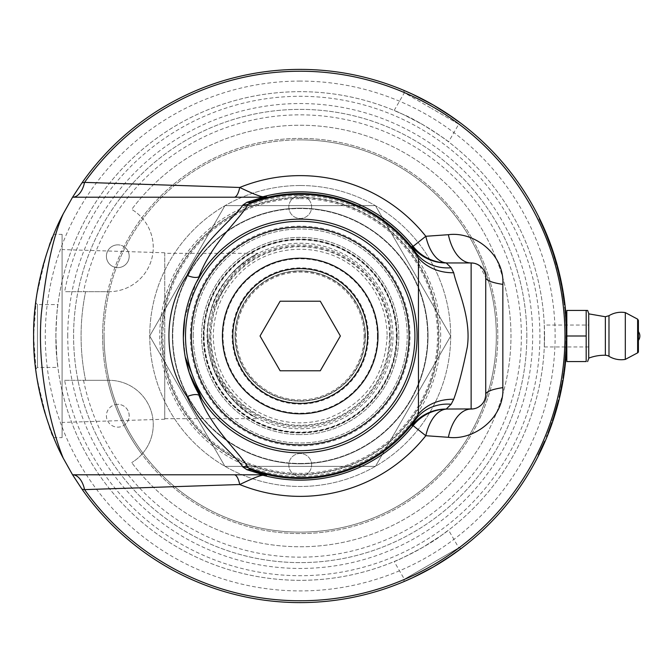 <?xml version="1.0" encoding="UTF-8"?>
<svg xmlns="http://www.w3.org/2000/svg" width="672" height="672" viewBox="0 0 672 672"><rect width="100%" height="100%" fill="white"/><g stroke="black" fill="none" stroke-linecap="round" stroke-linejoin="round"><path stroke-width="0.5" stroke-dasharray="3.36 2.52" d="M551.603 422.554A265.877 265.877 0 0 1 548.78 430.357L549.461 430.618L552.292 422.797A266.608 266.608 0 0 1 549.461 430.618A266.608 266.608 0 0 0 553.316 419.765L552.619 419.538L548.57 430.903A265.877 265.877 0 0 1 547.613 433.39A265.877 265.877 -67.8 0 0 548.78 430.357L549.461 430.618L548.78 430.357L551.603 422.554L552.292 422.797L549.461 430.618A266.608 266.608 0 0 1 546.958 436.976A266.608 266.608 0 0 0 548.293 433.65L547.613 433.39A265.877 265.877 0 0 1 546.277 436.699A265.877 265.877 -65.6 0 0 547.613 433.39L548.293 433.65A266.608 266.608 0 0 0 549.259 431.164L548.57 430.903M549.461 430.618L548.78 430.357A265.877 265.877 0 0 0 552.619 419.538L553.316 419.765M546.277 436.699L546.958 436.976L546.277 436.699M561.582 384.737A265.877 265.877 0 0 1 558.894 397.429A265.877 265.877 0 0 0 562.372 380.285L561.683 384.182A268.682 267.28 10.1 0 0 562.271 380.881L558.902 397.387L561.582 384.737L562.304 384.871A266.608 266.608 0 0 1 559.608 397.597A266.608 266.608 0 0 0 563.094 380.402L562.372 380.276M558.894 397.429L559.608 397.597L558.894 397.429M561.313 389.911L562.405 384.308A269.405 268.002 10.1 0 0 562.993 381.007L559.616 397.555L561.313 389.911L560.591 389.76M558.902 397.387L559.616 397.555M562.271 380.881L562.993 381.007M561.683 384.182L562.405 384.308M559.658 394.128L560.372 394.288M566.084 335.992L565.95 327.474A267.716 266.792 -1.5 0 1 566.034 330.884L566.042 331.111A270.564 268.212 -1.4 0 0 565.967 328.062A7795.595 1439.676 -1.4 0 1 566.034 330.624A265.877 265.877 0 0 1 565.975 343.778A265.877 265.877 75.5 0 0 566.076 333.228A6836.92 1348.25 179.2 0 0 566.051 331.792L565.933 345.03L566.084 335.992L566.815 335.992L566.681 327.457A268.439 267.523 -1.5 0 1 566.765 330.876L566.034 330.884M565.95 327.474L566.681 327.457L566.815 336L565.832 358.89M565.933 345.03L566.664 345.055L566.815 335.992C565.723 365.87 565.723 365.87 566.815 336C565.723 306.13 565.723 306.13 566.815 336L566.815 361.57L586.177 361.57L586.177 310.43L566.815 310.43L566.815 336L566.815 312.841L566.815 336L586.177 336M566.807 333.992L566.664 345.005M566.051 331.792L566.782 331.783L566.807 333.959M566.076 333.228L566.807 333.22A6819.649 1348.393 179.2 0 0 566.782 331.783M566.034 330.624L566.765 330.607A266.608 266.608 0 0 1 566.706 343.804L565.975 343.778L566.706 343.804A266.608 266.608 0 0 0 566.807 333.22M565.967 328.062L566.698 328.037A7775.704 1439.81 -1.4 0 1 566.765 330.607M566.042 331.111L566.773 331.094A271.286 268.934 -1.4 0 0 566.698 328.037M566.815 336.277L566.773 331.094M566.765 341.317L566.782 340.343M566.807 338.73L566.815 337.781M566.815 337.722L566.698 343.862M566.026 341.578L566.756 341.594L566.815 335.975L566.084 335.975M564.841 310.304L565.656 320.821L564.841 310.304L565.572 310.229L566.378 320.779L565.572 310.229M565.656 320.821L566.378 320.779M566.042 315.647L565.295 315.529M564.774 309.582L565.303 315.571L564.774 309.582L565.496 309.506L565.219 306.886L566.026 315.512L565.496 309.506M565.824 324.173L565.303 315.571L565.824 324.173L566.555 324.139L566.026 315.512L566.555 324.139M564.497 306.97L565.219 306.886M561.792 288.397L562.506 288.271L561.448 282.744L560.725 282.895L558.902 274.596A267.716 266.792 -13 0 1 559.667 277.922L559.717 278.132A270.564 268.212 -12.9 0 0 559.037 275.167A7795.595 1439.676 -13 0 1 559.608 277.662A265.877 265.877 0 0 1 562.178 290.564A265.877 265.877 -87 0 0 560.171 280.207A6836.92 1348.25 167.7 0 0 559.86 278.804L562.388 291.799L560.734 282.912L561.448 282.769L559.608 274.428A268.439 267.523 -13 0 1 560.381 277.763L559.667 277.922M558.902 274.596L559.608 274.428L560.389 277.822M562.388 291.799L563.111 291.682L561.448 282.769M561.044 280.812L563.111 291.682M559.86 278.804L560.574 278.645L561.036 280.778M560.171 280.207L560.885 280.056A6819.649 1348.393 167.7 0 0 560.574 278.645M559.608 277.662L560.322 277.502A266.608 266.608 0 0 1 562.892 290.438L562.178 290.564L562.892 290.438A266.608 266.608 0 0 0 560.885 280.056M559.037 275.167L559.742 274.999A7775.704 1439.81 -13 0 1 560.322 277.502M559.717 278.132L560.423 277.973A271.286 268.934 -12.9 0 0 559.742 274.999M562.506 288.271L560.423 277.973M547.865 239.274A265.877 265.877 0 0 1 552.292 251.471L547.865 239.274L548.545 239.014A266.608 266.608 0 0 1 552.989 251.244A266.608 266.608 0 0 0 546.865 234.805L546.336 235.435L551.191 248.262L547.663 238.753A268.682 267.28 -21.8 0 0 546.42 235.637L552.283 251.437A265.877 265.877 0 0 0 546.185 235.082L546.865 234.805M552.292 251.471L552.989 251.244L552.292 251.471L552.972 251.202L548.344 238.484A269.405 268.002 -21.8 0 0 547.092 235.368L552.972 251.202M546.42 235.637L547.092 235.368M547.663 238.753L548.344 238.484M551.191 248.262L551.88 248.027M540.708 449.358L541.372 449.669L542.623 446.964A266.608 266.608 0 0 0 542.8 446.578L542.136 446.275L542.8 446.578L542.136 446.275L542.825 444.763L539.826 451.214A265.877 265.877 -64.9 0 0 540.708 449.358L542.136 446.275A265.877 265.877 0 0 1 541.859 446.888A265.877 265.877 0 0 0 542.136 446.275L542.8 446.578A266.608 266.608 0 0 1 542.522 447.191L541.456 449.484L542.522 447.191A266.608 266.608 0 0 0 542.8 446.578A266.608 266.608 0 0 0 543.488 445.066A266.608 266.608 0 0 1 542.8 446.578L541.766 448.82M540.8 449.173L541.859 446.888L540.8 449.173L541.456 449.484M542.825 444.763L543.488 445.066L542.825 444.763M539.826 451.214L540.49 451.525A266.608 266.608 0 0 0 541.372 449.669M540.506 449.795L541.162 450.106L540.49 451.525M540.985 448.778L541.548 449.291M540.044 450.769L540.7 451.08L541.64 449.089L541.162 450.106M541.044 448.644L541.708 448.955L540.7 451.08M543.917 442.294L538.709 453.508L543.917 442.294L544.589 442.588L542.044 448.232L543.539 444.956M539.364 453.835L542.044 448.232L539.364 453.835L538.709 453.508M543.648 444.704L544.454 442.89M544.513 440.908L541.38 447.93L544.513 440.908L545.185 441.193L538.7 455.171L542.044 448.232L541.38 447.93L538.045 454.843L541.38 447.93L542.044 448.232L541.38 447.93M538.045 454.843L538.7 455.171M557.441 403.242A265.877 265.877 -74.9 0 0 558.281 399.941A6395.533 1303.991 14.5 0 1 556.954 405.098A265.877 265.877 -74.8 0 1 556.046 408.374A6395.533 1303.991 -164.8 0 0 557.441 403.242L558.146 403.427A266.608 266.608 0 0 0 558.995 400.117A6379.464 1304.142 14.5 0 1 557.659 405.292A266.608 266.608 0 0 1 556.752 408.576A6379.464 1304.142 -164.8 0 0 558.146 403.427M558.281 399.941L558.995 400.117M556.046 408.374L556.752 408.576M556.954 405.098L557.659 405.292M564.724 362.855A265.877 265.877 0 0 1 564.119 368.256L563.884 370.188A265.877 265.877 0 0 0 564.547 364.535A6261.326 1290.248 -174 0 0 564.724 362.855L565.454 362.93A266.608 266.608 0 0 1 564.85 368.348L564.606 370.28A266.608 266.608 0 0 0 565.278 364.61A6245.635 1290.4 -174 0 0 565.454 362.93L565.412 363.367M564.547 364.535L565.278 364.61M563.153 375.404L563.875 375.514M563.951 369.625L564.035 368.995A265.877 265.877 0 0 0 564.791 362.25A6474.661 1312.046 -174.5 0 0 564.959 360.436L565.69 360.503A266.608 266.608 0 0 1 565.068 366.509L564.337 366.425L563.951 369.625L564.673 369.718L564.001 374.64L564.757 369.079A266.608 266.608 0 0 0 565.513 362.326A6458.382 1312.198 -174.5 0 0 565.69 360.503L566.042 356.294M564.791 362.25L565.513 362.326M564.85 361.662L565.572 361.729L565.69 360.503L564.959 360.436L565.656 351.12L564.463 365.333L565.824 347.894L564.514 364.871A267.641 266.759 -174.1 0 0 564.85 361.662L564.959 360.436A265.877 265.877 0 0 1 564.337 366.425M564.858 368.231A266.608 266.608 0 0 1 563.464 378.168L562.741 378.05L563.464 378.168A266.608 266.608 0 0 0 564.858 368.231L564.136 368.138A265.877 265.877 0 0 1 562.741 378.05A265.877 265.877 0 0 0 564.136 368.138L564.858 368.231L564.673 369.718M563.279 374.539L564.001 374.64M562.75 377.975L563.472 378.092L564.757 369.104L564.026 369.012A265.877 265.877 0 0 0 565.303 356.446A6395.533 1303.991 5 0 1 564.833 361.754A265.877 265.877 111.4 0 1 563.926 369.844L562.657 378.554L564.026 369.012L564.757 369.079A266.608 266.608 0 0 0 566.026 356.504A6379.464 1304.142 5 0 1 565.564 361.822A266.608 266.608 0 0 1 564.648 369.936L564.581 370.474M565.303 356.446L566.026 356.504M563.371 373.884L564.094 373.985L563.472 378.092M562.657 378.554L563.38 378.672L564.094 373.985M564.388 371.91L563.38 378.672M564.572 370.558L564.396 371.868M564.833 361.754L565.564 361.822L565.639 361.015M565.916 326.5A265.877 265.877 0 0 0 564.505 307.028A6395.533 1303.991 -5.7 0 1 565.034 312.329A265.877 265.877 0 0 1 566.034 330.817L566.026 330.212A265.877 265.877 0 0 0 565.261 315.118A6312.541 1295.515 175.3 0 0 565.127 313.454A265.877 265.877 0 0 1 565.975 328.255L565.958 327.65A265.877 265.877 0 0 0 565.076 312.85A6425.42 1307.048 174.8 0 0 564.908 311.01A265.877 265.877 0 0 1 565.942 327.104L565.916 326.5L566.647 326.474A266.608 266.608 0 0 0 565.228 306.953A6379.464 1304.142 -5.7 0 1 565.757 312.262A266.608 266.608 0 0 1 566.765 330.8L566.756 330.196A266.608 266.608 0 0 0 565.992 315.059A6296.699 1295.666 175.3 0 0 565.858 313.387A266.608 266.608 0 0 1 566.706 328.23L566.689 327.625A266.608 266.608 0 0 0 565.807 312.791A6409.276 1307.2 174.8 0 0 565.639 310.943A266.608 266.608 0 0 1 566.664 327.079L566.647 326.474M564.505 307.028L565.228 306.953M565.942 327.104L566.664 327.079L565.958 314.63M564.908 311.01L565.639 310.943M565.076 312.85L565.807 312.791M565.958 327.65L566.689 327.625M565.975 328.255L566.706 328.23M565.127 313.454L565.858 313.387M565.261 315.118L565.992 315.059M566.026 330.212L566.756 330.196M566.034 330.817L566.765 330.8M565.034 312.329L565.757 312.262M561.263 285.592A265.877 265.877 0 0 1 562.002 289.565L562.766 294.092A265.877 265.877 0 0 0 562.01 289.64A6381.942 1302.613 169.5 0 0 561.263 285.592L561.985 285.457A266.608 266.608 0 0 1 562.716 289.439L563.035 291.27M562.01 289.64L562.733 289.514A6365.915 1302.756 169.5 0 0 561.985 285.457M563.153 296.604L563.875 296.495L563.531 294.244L562.808 294.361A265.877 265.877 94.3 0 1 564.194 304.307A265.877 265.877 -84.7 0 0 562.808 294.386L563.531 294.277A266.608 266.608 0 0 1 564.917 304.214A266.608 266.608 0 0 0 563.531 294.277L562.808 294.386M563.867 301.703L564.589 301.61L563.48 293.975A266.608 266.608 0 0 0 562.733 289.514M563.472 298.813L564.194 298.712L564.589 301.61M563.338 297.889L564.068 297.788M562.195 290.699A265.877 265.877 -89.6 0 0 560.473 281.669A6395.533 1303.991 -11.2 0 1 561.515 286.894A265.877 265.877 95.2 0 1 562.825 294.47L564.287 305.138L562.195 290.699L562.918 290.573A266.608 266.608 0 0 0 561.187 281.518A6379.464 1304.142 -11.2 0 1 562.229 286.759A266.608 266.608 0 0 1 563.548 294.361L563.581 294.571M560.473 281.669L561.187 281.518M562.884 294.84L563.606 294.722L562.918 290.573M564.287 305.138L565.018 305.054L563.606 294.722M563.447 298.645L564.169 298.544L565.018 305.054M562.825 294.47L563.548 294.361L564.169 298.544M561.515 286.894L562.229 286.759M551.872 250.236L550.83 247.229A265.877 265.877 -20 0 0 549.15 242.626L551.628 249.53A265.877 265.877 161.5 0 1 553.182 254.176A265.877 265.877 -18.4 0 0 551.636 249.53L548.646 241.282A265.877 265.877 -21.1 0 0 547.756 238.98L551.166 248.195A265.877 265.877 -19.5 0 0 550.343 245.876L551.032 245.624A266.608 266.608 160.5 0 1 551.855 247.951L548.436 238.72A266.608 266.608 158.9 0 1 549.326 241.021L552.325 249.287A266.608 266.608 161.6 0 1 553.879 253.949A266.608 266.608 -18.5 0 0 552.325 249.287L549.839 242.374A266.608 266.608 160 0 1 551.519 246.985L552.989 251.252L552.3 251.488L551.872 250.236L552.569 250.001M550.326 245.809L551.006 245.557M550.385 245.986L550.536 246.397L551.074 245.734M550.536 246.397L550.763 247.027L551.443 246.784L551.216 246.145M550.763 247.027L551.057 247.867L551.746 247.632L551.443 246.784M551.057 247.867L551.41 248.892L552.107 248.657L551.746 247.632M551.41 248.892L551.821 250.068L552.51 249.833L552.107 248.657M551.821 250.068L552.258 251.37L552.947 251.135L552.51 249.833M552.258 251.37L552.434 251.891L553.123 251.664L552.947 251.135M558.004 270.925A265.877 265.877 164.8 0 0 555.769 262.643L553.182 254.176L553.879 253.949L554.299 255.259L553.879 253.949L553.182 254.176L554.702 256.536L554.299 255.259L553.602 255.478L555.08 257.754L554.702 256.536L554.005 256.754L554.375 257.972L555.08 257.754L555.425 258.88L555.08 257.754L554.375 257.972L555.727 259.896L555.416 258.88L554.719 259.098L555.022 260.098L555.727 259.896L555.979 260.761L555.727 259.896L555.022 260.098L556.189 261.467L555.979 260.761L555.282 260.963L556.34 261.988L556.189 261.467L555.484 261.668L555.635 262.189L556.34 261.988L555.769 262.643L556.466 262.441A266.608 266.608 165 0 1 558.76 270.959L559.037 272.051L558.323 272.227L558.054 271.135A265.877 265.877 -15 0 0 555.769 262.643L556.466 262.441A266.608 266.608 -15.2 0 1 558.709 270.749L558.004 270.925L557.651 269.573L560.75 283.013L558.323 272.227M551.821 247.842L551.132 248.077L551.83 247.867M550.654 246.742L551.342 246.498M550.192 245.448L550.88 245.204M549.763 244.28L550.452 244.028M549.394 243.264L550.074 243.012M549.074 242.424L549.763 242.172M548.839 241.794L549.52 241.542M548.688 241.391L549.368 241.13L548.68 241.382M548.621 241.214L549.301 240.954M548.646 241.282L549.326 241.021M547.756 238.98L548.436 238.72M549.872 244.566L550.561 244.314M551.855 247.934L551.166 248.17L551.855 247.951M550.343 245.876L551.032 245.624M553.904 254.033L553.207 254.26L552.829 253.1L554.366 257.939L553.543 255.31L554.24 255.083L555.072 257.729L553.526 252.865L554.24 255.083L553.543 255.301L553.207 254.26L553.904 254.041M553.829 256.2L554.526 255.982L553.829 256.2M552.3 251.488L552.829 253.1L553.526 252.874L553.123 251.664L553.526 252.874L552.829 253.1L552.434 251.882L553.123 251.656M554.324 257.796L555.022 257.578L554.333 257.813A265.877 265.877 0 0 1 557.886 270.463A265.877 265.877 -92.5 0 0 555.08 260.282A6836.92 1348.25 163.3 0 0 554.669 258.913L558.188 271.673L553.384 254.789A267.716 266.792 -17.4 0 1 554.4 258.048L554.467 258.258A270.564 268.212 -17.3 0 0 553.56 255.352A7795.595 1439.676 -17.4 0 1 554.324 257.796L555.03 257.594A266.608 266.608 0 0 1 558.592 270.278A266.608 266.608 0 0 0 555.778 260.081A6819.649 1348.393 163.3 0 0 555.366 258.703L555.988 260.786M554.366 257.939L555.072 257.729A266.608 266.608 -18.5 0 0 551.132 245.902A266.608 266.608 161.7 0 1 555.072 257.729L554.366 257.939A265.877 265.877 -18.3 0 0 550.444 246.145L550.444 246.145A265.877 265.877 161.6 0 1 554.366 257.939M554.224 257.477L554.921 257.258L554.224 257.477M554.056 256.931L554.753 256.712L554.056 256.931M550.83 247.229L551.519 246.985M549.15 242.626L549.839 242.374M549.469 243.474L550.15 243.222M549.839 244.474L550.519 244.222M550.25 245.616L550.939 245.364M550.696 246.859L551.384 246.616M551.485 249.094L552.174 248.85M560.75 283.013L561.473 282.87L558.642 270.48M557.651 269.573L558.365 269.388M560.498 278.292L560.717 279.308M560.75 279.426L561.002 280.627M561.137 281.266L561.473 282.87M558.054 271.135L558.76 270.959M550.444 246.145L551.132 245.902L550.444 246.145M538.91 218.896L538.91 218.896A265.877 265.877 156.4 0 1 548.47 240.836L548.47 240.836A265.877 265.877 -23.6 0 0 538.91 218.896L539.566 218.576A266.608 266.608 156.4 0 1 549.158 240.576A266.608 266.608 -23.6 0 0 539.566 218.576L538.91 218.896M548.47 240.836L549.158 240.576L548.47 240.836M566.076 333.362A6439.222 1308.451 -0.3 0 1 566.084 336.26A265.877 265.877 -89.9 0 1 566.059 339.679A6419.322 1306.427 -179.6 0 0 566.084 336.412L565.732 349.717A6377.935 1302.21 3.3 0 1 565.564 352.649A265.877 265.877 -86.3 0 1 565.328 356.059A6380.884 1302.504 -176 0 0 565.547 352.934L566.068 332.64L566.076 333.362L566.807 333.354A6423.035 1308.594 -0.3 0 1 566.815 336.26A266.608 266.608 0 0 1 566.79 339.688A6403.194 1306.57 -179.6 0 0 566.815 336.412L566.084 336.412M566.084 336.26L566.815 336.26M566.068 332.64L566.798 332.632L566.807 333.354M565.328 356.059L566.059 356.11A6364.856 1302.655 -176 0 0 566.278 352.985L566.798 332.632M565.564 352.649L566.294 352.691A266.608 266.608 0 0 1 566.059 356.11M566.53 348.424L566.462 349.751A6361.916 1302.353 3.3 0 1 566.294 352.691M566.698 343.879L566.681 344.551M566.084 336.025L566.815 336.025M566.059 339.679L566.79 339.688M559.171 396.245A265.877 265.877 0 0 0 562.414 380.024A6395.533 1303.991 10.1 0 1 561.481 385.266A265.877 265.877 101.3 0 1 560.834 388.609A6389.603 1303.386 -169.1 0 0 561.725 383.972A265.877 265.877 0 0 1 559.037 396.824L559.171 396.245L559.885 396.404A266.608 266.608 0 0 0 563.136 380.15A6379.464 1304.142 10.1 0 1 562.204 385.409A266.608 266.608 0 0 1 561.548 388.752A6373.55 1303.537 -169.1 0 0 562.439 384.107A266.608 266.608 0 0 1 559.742 396.992L559.885 396.404M562.414 380.024L563.136 380.15M559.037 396.824L559.742 396.992M561.725 383.972L562.439 384.107M560.834 388.609L561.548 388.752M561.481 385.266L562.204 385.409M554.946 412.163A265.877 265.877 -73.5 0 0 555.878 408.979A6395.533 1303.991 16.5 0 1 554.366 414.078A265.877 265.877 109.6 0 1 553.274 417.53A1652.927 662.928 -161.7 0 1 551.964 421.512L550.057 426.922A6457.559 1310.308 20.3 0 1 548.974 429.836A265.877 265.877 111.3 0 1 547.789 432.936A6486.001 1313.18 -159.2 0 0 549.662 427.997A265.877 265.877 109.5 0 0 550.83 424.78L554.005 415.254A6475.006 1312.08 -163 0 0 554.946 412.163L555.643 412.373A266.608 266.608 0 0 0 556.576 409.172A6379.464 1304.142 16.5 0 1 555.064 414.296A266.608 266.608 0 0 1 553.972 417.749A1649.852 663.222 -161.7 0 1 552.653 421.747L552.619 421.84M555.878 408.979L556.576 409.172M553.669 416.304L554.366 416.531L554.702 415.464A6458.726 1312.223 -163 0 0 555.643 412.373M550.83 424.78L551.51 425.023L554.366 416.531M549.662 427.997L550.351 428.249A266.608 266.608 0 0 0 551.51 425.023M547.789 432.936L548.47 433.205A6469.688 1313.332 -159.2 0 0 550.351 428.249M548.974 429.836L549.662 430.097A266.608 266.608 0 0 1 548.47 433.205M550.46 425.804L551.149 426.056L550.746 427.174A6441.322 1310.459 20.3 0 1 549.662 430.097M550.964 424.393L551.653 424.637L552.653 421.747L551.964 421.512M554.761 412.759L555.467 412.969L553.972 417.766L553.274 417.539L558.071 400.781L553.274 417.539L553.972 417.749M554.366 414.078L555.064 414.296M553.384 254.789L554.072 254.57A268.439 267.523 -17.4 0 1 555.097 257.83L554.4 258.048M558.188 271.673L558.894 271.496L554.072 254.57M556.374 262.105L558.894 271.496M555.996 260.82L556.366 262.097M554.669 258.913L555.366 258.703M555.08 260.282L555.778 260.081M557.886 270.463L558.592 270.278L557.886 270.463M553.56 255.352L554.257 255.125A7775.704 1439.81 -17.4 0 1 555.022 257.578M554.467 258.258L555.164 258.04A271.286 268.934 -17.3 0 0 554.257 255.125M557.332 268.33L558.037 268.145L555.164 258.04M555.845 262.92L556.55 262.718L558.037 268.145M564.194 304.307L564.917 304.214L564.194 304.307M565.27 356.874L565.631 351.624L566.353 351.666L565.538 362.074L564.816 362.006L565.27 356.874L565.992 356.933L566.353 351.666L566.101 355.53M565.631 351.624L564.816 362.006M565.547 362.04L565.832 358.932M565.706 360.318L565.74 359.898M565.925 357.798L565.244 357.176M564.514 364.871L565.244 364.955A268.372 267.49 -174.1 0 0 565.572 361.729M565.404 363.451L565.244 364.955M565.253 357L565.984 357.059L565.228 357.378M565.824 347.894L566.546 347.928M564.463 365.333L565.186 365.417L565.975 357.134L565.253 357.076M566.009 356.756L565.186 365.417M566.059 356.042L566.017 356.622M565.656 351.12L566.387 351.162M565.446 354.463L566.177 354.514M556.962 405.056L557.668 405.25L556.508 409.416L557.651 405.308M554.602 413.305L555.299 413.515L556.517 409.399L555.299 413.515M557.239 404.023L557.945 404.208L554.98 414.557L557.878 404.46M554.282 414.347L554.98 414.557M556.794 405.678L557.5 405.871L557.945 404.2M558.071 400.781L558.785 400.957L557.5 405.871M553.972 417.766L556.517 409.399L555.803 409.223L556.508 409.416M553.61 416.506L554.299 416.724L555.467 412.969M557.81 401.814L558.516 401.999L554.299 416.724M558.029 403.906L558.373 402.57M558.398 402.478L558.516 402.007M300.208 69.392A266.608 266.608 0 0 1 531.098 469.308A266.608 266.608 0 0 1 69.317 469.308A266.608 266.608 0 0 1 300.208 69.392M33.6 336L36.33 374.035C32.676 348.508 32.701 322.988 36.397 297.486L33.6 336L33.919 348.97L33.911 323.064L33.6 336M62.084 437.64L62.084 234.36L62.084 437.64L53.735 437.64C51.03 435.599 45.36 415.271 36.716 376.656L42.512 404.342M45.066 413.339L50.635 429.761M42.966 265.952L36.632 295.932C45.284 256.956 50.988 236.435 53.735 234.36L62.084 234.36M49.476 245.372L43.739 263.164M33.928 349.205L35.44 367.248L33.928 349.205M33.928 322.795L35.431 304.811L33.928 322.795M433.516 566.891L444.679 560.07M433.516 105.109L444.679 111.93M85.604 380.302A219.131 219.131 0 0 1 85.604 291.698L64.63 291.698A239.702 239.702 0 0 1 432.684 136.231A239.702 239.702 0 0 1 432.684 535.769A239.702 239.702 0 0 1 64.63 380.302L85.604 380.302A219.131 219.131 0 0 1 85.604 291.698L107.654 291.698A197.585 197.585 0 0 1 114.962 267.288A11.399 11.399 0 0 1 117.802 244.852A11.399 11.399 0 0 1 123.976 246.674A197.585 197.585 0 0 1 141.893 217.778A44.302 44.302 0 0 1 108.94 291.698L107.654 291.698A197.585 197.585 0 0 0 107.654 380.302L85.604 380.302M210.781 311.338C194.695 361.225 234.856 410.197 254.806 416.892C266.91 422.932 242.382 412.852 228.169 394.447C215.418 379.495 208.513 360.016 207.446 336C206.606 293.051 239.14 262.214 254.806 255.108C269.413 247.313 219.181 269.447 210.781 311.338L235.922 269.153L258.09 253.344L164.741 253.344L164.741 418.656L164.741 253.344M164.741 418.656L258.09 418.656L247.674 412.457L229.362 395.884L213.797 369.734L207.446 336A92.761 92.761 0 0 0 346.592 416.338A92.761 92.761 0 0 0 346.592 255.662A92.761 92.761 0 0 0 207.446 336A92.761 92.761 0 0 1 300.208 243.239A92.761 92.761 0 0 1 392.977 336A92.761 92.761 0 0 1 300.208 428.761A92.761 92.761 0 0 1 207.446 336M57.91 304.592C57.481 303.156 54.323 340.208 56.893 358.21C59.464 378.227 56.297 362.905 55.877 336C56.549 316.932 57.229 306.457 57.91 304.592L37.472 304.592L37.472 367.408L37.472 304.592L35.675 302.795M35.675 369.205L37.472 367.408L57.91 367.408L56.893 358.21L55.877 336A244.331 244.331 0 0 0 300.208 580.331A244.331 244.331 0 0 0 544.538 336A244.331 244.331 0 0 0 178.046 124.404A244.331 244.331 0 0 0 178.046 547.596A244.331 244.331 0 0 0 544.538 336A244.331 244.331 0 0 0 300.208 91.669A244.331 244.331 0 0 0 55.877 336M394.162 561.548C393.128 562.632 426.796 546.832 441.101 535.618C457.153 523.379 445.46 533.786 422.377 547.596C405.518 556.55 396.119 561.196 394.162 561.548L404.376 579.239L458.774 547.831L404.376 579.239L403.721 581.692M461.227 548.486L458.774 547.831L448.56 530.132L441.101 535.618L422.377 547.596M448.56 141.868C450.022 142.212 419.504 120.952 402.637 114.173C384.014 106.394 398.866 111.308 422.377 124.404C438.556 134.526 447.283 140.339 448.56 141.868L458.774 124.169L431.575 108.461L458.774 124.169L461.227 123.514M403.721 90.308L404.376 92.761L431.575 108.461L404.376 92.761L394.162 110.452L402.637 114.173L422.377 124.404M440.681 336A140.473 140.473 0 0 0 300.208 195.527A140.473 140.473 0 0 0 159.734 336A140.473 140.473 0 0 0 300.208 476.473A140.473 140.473 0 0 0 440.681 336M161.456 336A138.751 138.751 0 0 1 300.208 197.249A138.751 138.751 0 0 1 438.959 336A138.751 138.751 0 0 1 300.208 474.751A138.751 138.751 0 0 1 161.456 336M364.123 336A63.916 63.916 0 0 1 268.254 391.348A63.916 63.916 0 0 1 268.254 280.652A63.916 63.916 0 0 1 364.123 336A63.916 63.916 0 0 0 268.254 280.652A63.916 63.916 0 0 0 268.254 391.348A63.916 63.916 0 0 0 364.123 336M300.208 434.608A98.608 98.608 0 0 1 214.813 286.692A98.608 98.608 0 0 1 385.61 286.692A98.608 98.608 0 0 1 300.208 434.608A98.608 98.608 0 0 0 385.61 286.692A98.608 98.608 0 0 0 214.813 286.692A98.608 98.608 0 0 0 300.208 434.608M300.208 463.462A127.462 127.462 0 0 0 410.592 272.269A127.462 127.462 0 0 0 189.823 272.269A127.462 127.462 0 0 0 300.208 463.462A127.462 127.462 0 0 1 189.823 272.269A127.462 127.462 0 0 1 410.592 272.269A127.462 127.462 0 0 1 300.208 463.462M428.039 336A127.823 127.823 0 0 1 300.208 463.823A127.823 127.823 0 0 1 172.385 336A127.823 127.823 0 0 1 300.208 208.177A127.823 127.823 0 0 1 428.039 336A127.823 127.823 0 0 0 300.208 208.177A127.823 127.823 0 0 0 172.385 336A127.823 127.823 0 0 0 300.208 463.823A127.823 127.823 0 0 0 428.039 336A127.823 127.823 0 0 0 300.208 208.177A127.823 127.823 0 0 0 172.385 336A127.823 127.823 0 0 0 300.208 463.823A127.823 127.823 0 0 0 428.039 336M300.208 198.677A137.323 137.323 0 0 1 437.531 336A137.323 137.323 0 0 1 300.208 473.323A137.323 137.323 0 0 1 162.884 336A137.323 137.323 0 0 1 300.208 198.677M368.34 336A68.132 68.132 0 0 1 266.146 395.002A68.132 68.132 0 0 1 266.146 276.998A68.132 68.132 0 0 1 368.34 336M389.474 336A89.267 89.267 0 0 0 255.578 258.695A89.267 89.267 0 0 0 255.578 413.305A89.267 89.267 0 0 0 389.474 336M396.774 336A96.566 96.566 0 0 1 300.208 432.566A96.566 96.566 0 0 1 203.641 336A96.566 96.566 0 0 1 300.208 239.434A96.566 96.566 0 0 1 396.774 336A96.566 96.566 0 0 0 300.208 239.434A96.566 96.566 0 0 0 203.641 336A96.566 96.566 0 0 0 300.208 432.566A96.566 96.566 0 0 0 396.774 336M149.696 336L224.952 466.343L375.463 466.343L450.719 336L375.463 205.657L224.952 205.657L149.696 336L224.952 205.657L375.463 205.657L450.719 336L375.463 466.343L224.952 466.343L149.696 336M397.177 336A96.961 96.961 0 0 0 300.208 239.039A96.961 96.961 0 0 0 203.246 336A96.961 96.961 0 0 0 300.208 432.961A96.961 96.961 0 0 0 397.177 336M107.654 380.302L108.94 380.302A44.302 44.302 0 0 1 141.893 454.222A197.585 197.585 0 0 1 123.976 425.326A11.399 11.399 0 0 1 107.36 420.311A11.399 11.399 0 0 1 114.962 404.712A197.585 197.585 0 0 1 107.654 380.302M64.63 380.302L108.94 380.302A44.302 44.302 0 0 1 131.712 462.613A44.302 44.302 0 0 0 141.893 454.222A197.585 197.585 0 0 0 497.792 336A197.585 197.585 0 0 0 300.208 138.415A197.585 197.585 0 0 0 102.623 336A197.585 197.585 0 0 0 300.208 533.585A197.585 197.585 0 0 0 476.843 247.456A197.585 197.585 0 0 0 141.893 217.778A44.302 44.302 0 0 0 131.712 209.387A210.764 210.764 0 0 1 442.075 180.13A210.764 210.764 0 0 1 442.075 491.87A210.764 210.764 0 0 1 131.712 462.613A210.764 210.764 0 0 0 442.075 491.87A210.764 210.764 0 0 0 442.075 180.13A210.764 210.764 0 0 0 131.712 209.387A44.302 44.302 0 0 1 108.94 291.698L64.63 291.698M377.404 336A77.188 77.188 0 0 1 261.61 402.847A77.188 77.188 0 0 1 261.61 269.153A77.188 77.188 0 0 1 377.404 336M320.292 301.216L280.123 301.216L260.039 336L280.123 370.784L320.292 370.784L340.376 336L320.292 301.216M164.741 336L164.741 419.227L164.741 336M471.131 409.046L446.233 409.046M479.682 265.726L485.738 277.561L485.705 395.438M485.696 395.539L484.487 400.344L482.202 403.973L477.8 407.434L473.021 408.92M446.233 262.954L471.131 262.954L477.422 264.382M67.746 336A232.462 232.462 0 0 1 416.438 134.686A232.462 232.462 0 0 1 416.438 537.314A232.462 232.462 0 0 1 67.746 336M526.823 336A226.615 226.615 0 0 0 300.208 109.385A226.615 226.615 0 0 0 73.592 336A226.615 226.615 0 0 0 300.208 562.615A226.615 226.615 0 0 0 526.823 336A226.615 226.615 0 0 0 300.208 109.385A226.615 226.615 0 0 0 73.592 336A226.615 226.615 0 0 0 300.208 562.615A226.615 226.615 0 0 0 526.823 336M300.208 81.077A254.923 254.923 0 0 0 79.439 463.462A254.923 254.923 0 0 0 520.976 463.462A254.923 254.923 0 0 0 300.208 81.077M72.593 474.785L263.122 474.785M72.568 197.215L263.122 197.215M185.228 356.924L183.355 337.68M184.741 317.94L196.207 282.719L184.733 318.024M201.197 398.093L201.802 399.042A116.869 116.869 0 0 0 300.208 452.869A116.869 116.869 0 0 0 402.738 279.913A116.869 116.869 0 0 0 201.802 272.958M588.731 358.504L588.731 313.496M638.4 336L638.4 351.557M625.313 359.394L625.313 312.606M608.983 315.689L608.983 356.311M588.731 336L588.731 313.858L588.731 336M114.962 404.712A11.399 11.399 0 0 1 123.976 425.326A197.585 197.585 0 0 1 114.962 404.712M123.976 246.674A11.399 11.399 0 0 1 114.962 267.288A197.585 197.585 0 0 1 123.976 246.674M83.538 380.302A221.155 221.155 0 0 0 423.402 519.666A221.155 221.155 0 0 0 423.402 152.334A221.155 221.155 0 0 0 83.538 291.698M117.802 404.351A11.399 11.399 0 0 0 107.932 421.445A11.399 11.399 0 0 0 127.672 421.445A11.399 11.399 0 0 0 117.802 404.351M117.802 244.852A11.399 11.399 0 0 0 107.932 261.946A11.399 11.399 0 0 0 127.672 261.946A11.399 11.399 0 0 0 117.802 244.852M104.084 336A196.123 196.123 0 0 0 300.208 532.123A196.123 196.123 0 0 0 496.331 336A196.123 196.123 0 0 0 300.208 139.877A196.123 196.123 0 0 0 104.084 336M300.208 197.669A138.331 138.331 0 0 0 161.876 336A138.331 138.331 0 0 0 300.208 474.331A138.331 138.331 0 0 0 438.539 336A138.331 138.331 0 0 0 300.208 197.669M300.208 185.531A150.469 150.469 0 0 0 149.738 336A150.469 150.469 0 0 0 300.208 486.469A150.469 150.469 0 0 0 450.677 336A150.469 150.469 0 0 0 300.208 185.531A150.469 150.469 0 0 0 149.738 336A150.469 150.469 0 0 0 300.208 486.469A150.469 150.469 0 0 0 450.677 336A150.469 150.469 0 0 0 300.208 185.531M300.208 139.877A196.123 196.123 0 0 0 104.084 336A196.123 196.123 0 0 0 300.208 532.123A196.123 196.123 0 0 0 496.331 336A196.123 196.123 0 0 0 300.208 139.877M190.369 336A109.838 109.838 0 0 0 300.208 445.838A109.838 109.838 0 0 0 410.046 336A109.838 109.838 0 0 0 300.208 226.162A109.838 109.838 0 0 0 190.369 336M193.2 336A107.008 107.008 0 0 1 353.716 243.331A107.008 107.008 0 0 1 353.716 428.669A107.008 107.008 0 0 1 193.2 336A107.008 107.008 0 0 0 300.208 443.008A107.008 107.008 0 0 0 407.215 336A107.008 107.008 0 0 0 300.208 228.992A107.008 107.008 0 0 0 193.2 336M300.208 219.131A116.869 116.869 0 0 0 183.338 336A116.869 116.869 0 0 0 300.208 452.869A116.869 116.869 0 0 0 417.077 336A116.869 116.869 0 0 0 300.208 219.131M311.606 464.923A11.399 11.399 0 0 0 300.208 453.524A11.399 11.399 0 0 0 288.817 464.923A11.399 11.399 0 0 0 300.208 476.314A11.399 11.399 0 0 0 311.606 464.923A11.399 11.399 0 0 1 300.208 476.314A11.399 11.399 0 0 1 288.817 464.923A11.399 11.399 0 0 1 300.208 453.524A11.399 11.399 0 0 1 311.606 464.923M288.817 207.077A11.399 11.399 0 0 0 300.208 218.476A11.399 11.399 0 0 0 311.606 207.077A11.399 11.399 0 0 0 300.208 195.686A11.399 11.399 0 0 0 288.817 207.077A11.399 11.399 0 0 1 300.208 195.686A11.399 11.399 0 0 1 311.606 207.077A11.399 11.399 0 0 1 300.208 218.476A11.399 11.399 0 0 1 288.817 207.077M204.07 336A96.138 96.138 0 0 1 348.281 252.739A96.138 96.138 0 0 1 348.281 419.261A96.138 96.138 0 0 1 204.07 336M300.208 401.167A65.167 65.167 0 0 1 243.776 303.416A65.167 65.167 0 0 1 356.639 303.416A65.167 65.167 0 0 1 300.208 401.167A65.176 65.176 0 0 0 365.383 336A65.176 65.176 0 0 0 300.208 270.824A65.176 65.176 0 0 0 235.032 336A65.176 65.176 0 0 0 300.208 401.176M365.072 336A64.865 64.865 0 0 0 267.775 279.829A64.865 64.865 0 0 0 267.775 392.171A64.865 64.865 0 0 0 365.072 336M544.538 336L544.295 346.954L544.295 325.046L588.731 325.046M560.683 389.332L561.397 389.474M560.7 389.248L561.414 389.399M561.162 386.954L561.876 387.097M566 342.93L566.723 342.955M566.084 336.798L566.815 336.798M566.084 335.933L566.815 335.933M565.001 311.968L565.723 311.9M565.303 315.571L566.026 315.512M562.027 289.733L562.75 289.607M560.893 283.702L561.607 283.559M560.717 282.853L561.439 282.71M549.688 244.07L550.376 243.818M549.536 243.65L550.217 243.398M549.503 243.575L550.192 243.323M541.859 446.888L542.522 447.191L541.859 446.888M541.96 446.662L542.623 446.964M541.002 448.736L541.666 449.047M540.246 450.341L540.901 450.652M542.136 446.275L542.8 446.578M564.119 368.256L564.85 368.348M563.884 370.188L564.606 370.28M563.48 373.111L564.203 373.22M563.926 369.844L564.648 369.936M562.002 289.565L562.716 289.439M562.766 294.092L563.48 293.975M566.026 341.872L566.748 341.888M565.547 352.934L566.278 352.985M565.732 349.717L566.462 349.751M566.026 341.695L566.756 341.712M554.005 415.254L554.702 415.464M552.821 418.933L553.518 419.16M550.057 426.922L550.746 427.174M555.853 262.937L556.55 262.744M557.676 269.64L558.382 269.455M556.072 263.718L556.777 263.516M555.836 262.886L556.534 262.685M565.681 350.734L566.404 350.776M565.211 357.538L565.942 357.605M555.836 409.122L556.534 409.324L555.828 409.139M210.286 336A89.922 89.922 0 0 0 300.208 425.922A89.922 89.922 0 0 0 390.13 336A89.922 89.922 0 0 0 300.208 246.078A89.922 89.922 0 0 0 210.286 336M209.11 336A91.098 91.098 0 0 0 300.208 427.098A91.098 91.098 0 0 0 391.306 336A91.098 91.098 0 0 0 300.208 244.902A91.098 91.098 0 0 0 209.11 336M637.627 352.85L637.627 319.15M605.363 355.261L605.363 316.739M546.185 235.074L546.865 234.797M387.131 336C384.93 376.505 364.913 404.057 327.071 418.664C300.166 426.745 274.932 423.158 251.353 407.887C227.64 390.911 214.964 367.853 213.326 338.73C212.957 313.832 221.432 292.429 238.745 274.537C271.396 240.08 332.018 241.03 363.569 276.494C378.983 293.345 386.828 313.177 387.131 336M164.741 252.773L62.084 249.564M164.741 419.227L62.084 422.436M185.245 357.042L183.347 337.604M544.295 346.954L588.731 346.954"/><path stroke-width="1.01" d="M553.316 419.765L552.292 422.797M549.461 430.618L549.259 431.164M563.027 380.78L562.304 384.871M566.782 340.116L566.798 338.965M566.765 330.876L566.815 335.975M560.381 277.763L561.448 282.744M546.865 234.805L548.545 239.014M541.162 450.106L540.901 450.652M542.044 448.232L545.185 441.193M565.068 366.509L564.858 368.231M563.035 291.27L563.531 294.277M563.875 296.495L564.194 298.712M559.037 272.051L559.608 274.428M560.389 277.822L560.498 278.292M561.002 280.627L561.137 281.266M566.681 344.551L566.664 345.005M566.664 345.055L566.53 348.424M551.653 424.637L551.048 426.334M551.149 426.056L550.746 427.174M552.619 421.84L552.443 422.369M555.097 257.83L556.55 262.718M565.975 357.134L566.353 351.666M566.042 356.294L565.984 357.059M566.101 355.53L566.059 356.042M557.878 404.46L558.029 403.906M556.517 409.399L558.785 400.957M246.926 202.297L242.945 204.985A14.608 13.692 -159.7 0 0 248.119 204.288L251.882 201.961A14.608 11.567 -111.1 0 1 246.926 202.297L263.122 197.215L72.568 197.215L63.26 213.788C50.694 236.964 32.945 284.861 33.6 336.059C33.004 387.652 50.921 435.498 63.26 458.212L72.568 474.785L81.967 489.14A266.608 266.608 0 0 0 536.752 458.984A266.608 266.608 0 0 0 300.208 69.392A266.608 266.608 0 0 0 81.967 182.86L72.568 197.215A23.377 12.869 90 0 0 84.571 182.381L81.967 182.86M36.33 374.035L36.716 376.656L36.33 374.035M42.512 404.342L45.066 413.339M50.635 429.761L53.735 437.64M36.397 297.486L36.632 295.932L36.397 297.486M53.735 234.36L49.476 245.372M43.739 263.164L42.966 265.952M35.44 367.248L35.675 369.197L35.44 367.248M35.431 304.811L35.675 302.803L35.431 304.811M444.679 560.07L461.227 548.486L453.575 554.081L433.516 566.891L412.39 577.861L403.721 581.692L412.39 577.861L433.516 566.891M433.516 105.109L412.39 94.139L403.721 90.308L412.39 94.139L433.516 105.109L453.575 117.919L461.227 123.514L444.679 111.93M565.95 357.437L565.807 359.159L566.815 359.159M566.815 312.841L565.807 312.841L565.958 314.63M378 336A77.792 77.792 0 0 0 261.316 268.632A77.792 77.792 0 0 0 261.316 403.368A77.792 77.792 0 0 0 378 336M280.123 301.216L320.292 301.216L340.376 336L320.292 370.784L280.123 370.784L260.039 336L280.123 301.216M367.592 336A67.385 67.385 0 0 1 266.515 394.355A67.385 67.385 0 0 1 266.515 277.645A67.385 67.385 0 0 1 367.592 336M242.945 467.015L246.926 469.703A14.608 11.567 111.1 0 1 251.882 470.039A142.489 142.489 0 0 0 415.649 419.521A43.823 39.841 33.7 0 1 451.147 404.258L446.233 409.046A43.823 43.814 -90 0 0 412.02 425.485L413.087 425.62L425.804 435.716A43.823 23.47 90 0 1 447.409 409.046A43.823 43.814 -90 0 0 413.087 425.62A144.136 144.136 0 0 1 263.113 475.28L266.557 475.196L251.882 470.039L248.119 467.712C240.299 452.936 211.411 429.005 198.92 395.17C196.333 394.01 192.377 394.489 187.06 396.589C201.692 430.256 234.074 453.373 242.945 467.015A14.608 13.692 159.7 0 1 248.119 467.712A141.641 141.641 0 0 0 418.454 413.977L412.02 425.485M446.233 409.046L473.021 408.92M259.35 474.785A14.608 14.574 -90 0 1 263.113 475.28C260.392 475.255 252.596 478.346 239.736 484.529A160.373 160.373 0 0 0 425.804 435.716L448.367 437.304C473.894 440.773 504.63 418.068 502.841 387.626A43.823 8.593 180 0 0 485.738 394.439L485.738 277.561A14.608 14.608 0 0 0 471.131 262.954A43.823 24.352 90 0 1 448.367 234.696L425.804 236.284L413.087 246.38A43.823 43.814 -90 0 0 447.409 262.954A43.823 23.47 90 0 1 425.804 236.284A160.373 160.373 0 0 0 239.736 187.471L84.571 182.381A264.76 264.76 0 0 1 476.759 138.692A264.76 264.76 0 0 1 476.759 533.308A264.76 264.76 0 0 1 84.571 489.619L239.736 484.529A23.377 6.829 90 0 0 234.192 474.785M477.422 264.382L479.682 265.726M185.506 336A114.71 114.71 0 0 1 357.563 236.662A114.71 114.71 0 0 1 357.563 435.338A114.71 114.71 0 0 1 185.506 336M409.072 336A108.864 108.864 0 0 0 300.208 227.136A108.864 108.864 0 0 0 191.352 336A108.864 108.864 0 0 0 300.208 444.864A108.864 108.864 0 0 0 409.072 336M81.967 489.14L84.571 489.619A23.377 12.869 -90 0 0 72.593 474.785L263.122 474.785A14.608 14.566 -90 0 1 266.557 475.196M502.841 387.626L502.841 284.374C504.622 254.125 474.071 231.227 448.367 234.696M502.841 284.374A43.823 8.593 0 0 1 485.738 277.561A14.608 14.608 0 0 0 471.131 262.954L471.131 409.046A43.823 24.352 90 0 0 448.367 437.304M451.147 404.258L453.709 399.269C458.161 387.282 462.706 369.844 467.317 346.945C471.542 317.486 456.649 287.179 453.709 272.731L451.147 267.742A43.823 39.841 -33.7 0 1 415.649 252.479A142.489 142.489 0 0 0 251.882 201.961L266.557 196.804L263.113 196.72A14.608 14.574 -90 0 1 259.35 197.215M451.147 267.742L446.233 262.954A43.823 43.814 90 0 1 412.02 246.515L413.087 246.38A144.136 144.136 0 0 0 263.113 196.72C260.392 196.745 252.596 193.654 239.736 187.471A23.377 6.829 90 0 1 234.192 197.215M453.709 399.269A43.823 37.926 4.8 0 0 418.454 413.977L418.454 258.023A43.823 37.926 -4.8 0 0 453.709 272.731M412.02 246.515L418.454 258.023A141.641 141.641 0 0 0 248.119 204.288C240.24 219.064 211.52 242.978 198.92 276.83L201.802 272.958L196.207 282.719M198.912 276.822C196.333 277.981 192.385 277.511 187.068 275.411C162.901 309.876 162.876 362.267 187.06 396.589M185.228 356.924L201.802 399.042L198.912 395.178M183.355 337.68L184.741 317.94M246.926 469.703L263.122 474.785M242.945 204.985C234.016 218.627 201.818 241.735 187.068 275.411M485.738 394.439A14.608 14.608 0 0 1 471.131 409.046A14.608 14.608 0 0 0 485.738 394.439M446.233 262.954L471.131 262.954M63.26 458.212C52.5 432.029 36.632 372.59 41.269 314.412C46.015 269.346 53.348 235.805 63.26 213.788M183.338 336A116.869 116.869 0 0 0 300.208 452.869A116.869 116.869 0 0 0 417.077 336A116.869 116.869 0 0 0 300.208 219.131A116.869 116.869 0 0 0 183.338 336A116.869 116.869 0 0 0 300.208 452.869A116.869 116.869 0 0 0 417.077 336A116.869 116.869 0 0 0 300.208 219.131A116.869 116.869 0 0 0 183.338 336M586.177 336L586.177 361.57L566.815 361.57L566.815 310.43L587.614 310.43L586.177 310.43L586.177 336L566.815 336M587.614 310.43L588.731 313.496L588.731 358.504L587.614 361.57M637.627 352.85L637.627 319.15L638.4 320.443L638.4 351.557A1.462 1.462 0 0 1 637.627 352.85L625.313 359.394L625.313 312.606A23.738 23.738 0 0 0 608.983 315.689L605.363 316.739L605.363 355.261A43.823 43.823 0 0 0 588.731 358.142M638.4 320.443L638.4 336M605.363 355.261A7.308 7.308 0 0 1 608.983 356.311L608.983 315.689M263.122 197.215A14.608 14.566 90 0 0 266.557 196.804M201.197 398.093L189.252 372.742L185.245 357.042M183.347 337.604L184.733 318.024M637.627 319.15L625.313 312.606M608.983 356.311A23.738 23.738 0 0 0 625.313 359.394M588.731 313.858L605.363 316.739M638.4 340.385A7.308 7.308 0 0 0 638.4 331.615"/></g></svg>
